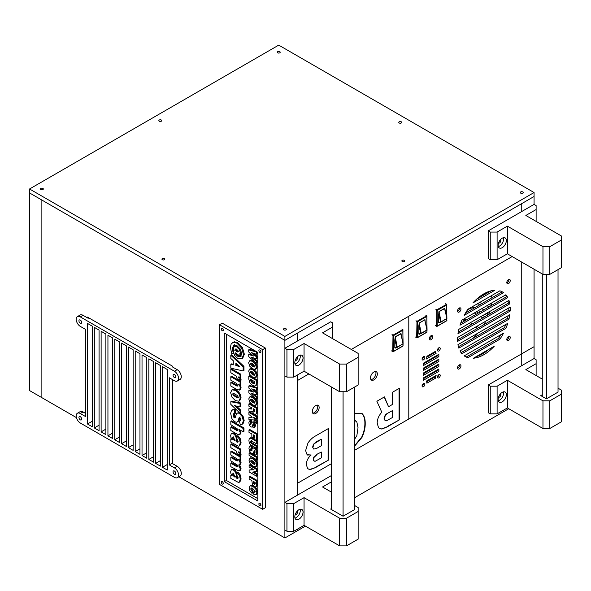 <?xml version="1.0" encoding="UTF-8"?>
<svg xmlns="http://www.w3.org/2000/svg" width="591" height="591" viewBox="0 0 591 591"><rect width="100%" height="100%" fill="white"/><g stroke="black" fill="none" stroke-linecap="round" stroke-linejoin="round"><path stroke-width="0.89" d="M522.769 191.949A1.455 0.835 180 0 1 523.198 192.54A1.455 0.835 180 0 1 521.742 193.383A1.455 0.835 180 0 1 520.294 192.54A1.455 0.835 180 0 1 521.188 191.765A1.455 0.835 180 0 1 522.769 191.949M42.899 188.396A1.455 0.835 180 0 1 43.328 188.987A1.455 0.835 180 0 1 41.872 189.822A1.455 0.835 180 0 1 40.417 188.987A1.455 0.835 180 0 1 41.318 188.211A1.455 0.835 180 0 1 42.899 188.396M161.328 120.017A1.455 0.835 180 0 1 161.749 120.608A1.455 0.835 180 0 1 160.301 121.451A1.455 0.835 180 0 1 158.846 120.608A1.455 0.835 180 0 1 159.747 119.84A1.455 0.835 180 0 1 161.328 120.017M404.347 260.321A1.455 0.835 180 0 1 404.769 260.919A1.455 0.835 180 0 1 403.321 261.754A1.455 0.835 180 0 1 401.865 260.919A1.455 0.835 180 0 1 402.759 260.143A1.455 0.835 180 0 1 404.347 260.321M401.267 121.798A1.455 0.835 180 0 1 401.688 122.389A1.455 0.835 180 0 1 400.24 123.231A1.455 0.835 180 0 1 398.785 122.389A1.455 0.835 180 0 1 399.679 121.613A1.455 0.835 180 0 1 401.267 121.798M164.409 258.548A1.455 0.835 180 0 1 164.83 259.139A1.455 0.835 180 0 1 163.382 259.974A1.455 0.835 180 0 1 161.927 259.139A1.455 0.835 180 0 1 162.828 258.363A1.455 0.835 180 0 1 164.409 258.548M279.757 51.646A1.455 0.835 180 0 1 280.178 52.237A1.455 0.835 180 0 1 278.73 53.079A1.455 0.835 180 0 1 277.275 52.237A1.455 0.835 180 0 1 278.176 51.461A1.455 0.835 180 0 1 279.757 51.646M285.918 328.699A1.455 0.835 180 0 1 286.34 329.29A1.455 0.835 180 0 1 284.892 330.125A1.455 0.835 180 0 1 283.436 329.29A1.455 0.835 180 0 1 284.33 328.515A1.455 0.835 180 0 1 285.918 328.699M534.065 192.54L278.73 45.123L29.55 188.987L284.892 336.405L534.065 192.54L534.065 196.493L284.892 340.357L284.892 336.405M76.431 417.615L29.55 390.555L29.55 192.939L41.872 200.054L41.872 397.669L41.872 200.054L284.892 340.357L29.55 192.939L29.55 188.987M87.49 317.884L87.49 317.094L172.72 366.302L172.72 367.092M172.72 379.74L172.72 463.721M549.815 246.691L542.966 246.691L542.966 274.357L549.815 274.357L549.815 246.691L561.45 239.968L561.45 236.016L525.85 215.464L536.118 209.539L536.118 205.587L534.065 204.397L534.065 196.493L297.214 333.243L297.214 341.147L297.214 333.243L284.892 340.357L284.892 537.973L178.297 476.435M284.892 537.973L305.429 526.116M297.214 375.137L297.214 495.288L297.214 483.431L331.3 463.75L297.214 483.431L297.214 375.137M297.214 529.277L297.214 530.858L297.214 529.277M521.742 203.607L521.742 211.512L521.742 203.607M542.279 379.09L525.85 369.604L536.118 363.679L536.118 359.727L534.065 358.538L534.065 346.681L521.742 353.795L521.742 365.652L521.742 262.101L521.742 353.795L408.795 419.012L408.795 316.251L512.161 256.568L351.29 349.451L408.795 316.251L408.795 419.012L354.711 450.231L534.065 346.681L534.065 269.215M462.679 319.694L464.733 320.883L462.679 319.694M469.099 323.403L471.153 324.585L469.099 323.403M475.519 327.104L477.572 328.293L475.519 327.104M354.711 497.659L508.74 408.736M297.214 380.67L308.849 373.948L297.214 380.67M467.902 309.27L469.956 310.46M474.314 312.979L476.368 314.161M480.734 316.68L482.788 317.869M489.673 306.478L486.666 305.85M480.276 304.498L477.269 303.863M482.367 294.739L487.28 292.693L487.28 292.109M488.38 291.673L488.853 292.131M484.842 316.68L482.788 315.498M478.422 312.979L476.368 311.789M472.01 309.27L469.956 308.088M474.063 308.088L472.01 306.899L475.016 307.534M481.406 308.886L484.421 309.514M487.28 312.905L487.28 315.276M478.939 327.503L476.885 326.313M472.519 323.794L470.466 322.612M466.107 320.093L464.053 318.904M479.323 302.673L482.33 303.309M488.72 304.661L491.151 305.17M478.422 310.607L480.476 311.789M484.842 314.309L486.895 315.498M488.624 291.91L487.28 292.693M177.33 381.01A5.807 3.354 -120 0 0 178.223 376.356A5.807 3.354 -120 0 0 174.426 371.237L80.302 316.894A5.807 3.354 -120 0 0 77.399 316.606A5.807 3.354 -120 0 0 76.505 321.26A5.807 3.354 -120 0 0 80.302 326.38L85.436 329.35L85.436 416.492L80.302 413.53A5.807 3.354 -120 0 0 77.399 413.242A5.807 3.354 -120 0 0 76.505 417.896A5.807 3.354 -120 0 0 80.302 423.016L174.426 477.358A5.807 3.354 -120 0 0 177.33 477.646L180.07 476.065A5.807 3.354 -120 0 0 180.964 471.411A5.807 3.354 -120 0 0 177.167 466.292L172.033 463.329L169.292 464.91L169.292 377.76L174.426 380.722A5.807 3.354 -120 0 0 177.33 381.01L180.07 379.429A5.807 3.354 -120 0 0 180.964 374.775A5.807 3.354 -120 0 0 177.167 369.656L172.033 366.693L172.72 366.302M88.857 317.884L88.177 318.283L83.043 315.313A5.807 3.354 -120 0 0 80.132 315.025L77.399 316.606M85.436 413.331L83.043 411.949A5.807 3.354 -120 0 0 80.132 411.661L77.399 413.242M174.426 471.034A1.936 1.116 60 0 1 175.69 472.741A1.936 1.116 60 0 1 175.394 474.292A1.936 1.116 60 0 1 173.459 473.177A1.936 1.116 60 0 1 173.459 470.938A1.936 1.116 60 0 1 174.426 471.034M174.426 374.399A1.936 1.116 60 0 1 175.69 376.105A1.936 1.116 60 0 1 175.394 377.656A1.936 1.116 60 0 1 173.459 376.541A1.936 1.116 60 0 1 173.459 374.302A1.936 1.116 60 0 1 174.426 374.399M80.302 416.692A1.936 1.116 60 0 1 81.565 418.398A1.936 1.116 60 0 1 81.27 419.95A1.936 1.116 60 0 1 79.334 418.834A1.936 1.116 60 0 1 79.334 416.596A1.936 1.116 60 0 1 80.302 416.692M80.302 320.056A1.936 1.116 60 0 1 81.565 321.763A1.936 1.116 60 0 1 81.27 323.314A1.936 1.116 60 0 1 79.334 322.198A1.936 1.116 60 0 1 79.334 319.96A1.936 1.116 60 0 1 80.302 320.056M177.33 477.646A5.807 3.354 -120 0 0 178.223 472.992A5.807 3.354 -120 0 0 174.426 467.873L169.292 464.91M114.757 339.16L119.522 341.908L119.522 442.496L114.757 439.748L114.757 339.16M94.309 327.355L99.066 330.103L99.066 430.691L94.309 427.943L94.309 327.355M160.427 365.526L160.427 466.114L155.662 463.359L155.662 362.778L160.427 365.526M135.206 350.965L139.971 353.721L139.971 454.302L135.206 451.554L135.206 350.965M133.152 349.783L133.152 450.372L128.395 447.616L128.395 347.035L133.152 349.783M142.025 354.903L146.79 357.651L146.79 458.239L142.025 455.491L142.025 354.903M126.341 345.846L126.341 446.434L121.576 443.686L121.576 343.098L126.341 345.846M153.608 361.589L153.608 462.177L148.843 459.429L148.843 358.84L153.608 361.589M87.49 323.417L92.255 326.166L92.255 426.754L87.49 424.006L87.49 323.417M107.939 335.223L112.704 337.978L112.704 438.559L107.939 435.811L107.939 335.223M167.238 369.464L167.238 470.044L162.473 467.296L162.473 366.708L167.238 369.464M105.885 334.041L105.885 434.629L101.12 431.873L101.12 331.292L105.885 334.041M105.885 429.125L101.12 431.873M112.704 433.063L107.939 435.811M119.522 437L114.757 439.748M126.341 440.93L121.576 443.686M133.152 444.868L128.395 447.616M139.971 448.805L135.206 451.554M146.79 452.743L142.025 455.491M153.608 456.673L148.843 459.429M160.427 460.611L155.662 463.359M167.238 464.548L162.473 467.296M92.255 421.257L87.49 424.006M99.066 425.188L94.309 427.943M312.713 413.131A4.839 2.792 120 0 0 317.773 406.741A4.839 2.792 120 0 0 317.36 405.094M370.904 379.54A4.839 2.792 120 0 0 375.965 373.143A4.839 2.792 120 0 0 375.544 371.495M377.331 373.933A4.839 2.792 -60 0 1 375.219 378.809A4.839 2.792 -60 0 1 371.488 380.102A4.839 2.792 -60 0 1 371.488 374.517A4.839 2.792 -60 0 1 376.327 371.717A4.839 2.792 -60 0 1 377.331 373.933M319.147 407.531A4.839 2.792 -60 0 1 317.035 412.4A4.839 2.792 -60 0 1 313.304 413.7A4.839 2.792 -60 0 1 313.304 408.108A4.839 2.792 -60 0 1 318.143 405.315A4.839 2.792 -60 0 1 319.147 407.531M386.344 414.402L385.007 416.367L384.423 418.834L385.007 420.504L386.278 420.873L392.313 417.593L392.313 410.686L386.004 414.202L384.66 416.175L384.076 418.635L385.184 420.652M392.313 410.686L386.004 414.202M388.553 406.704L392.313 404.54L392.313 392.358L399.405 388.257L399.405 419.876L387.312 426.857L381.949 429.044L379.71 428.674L378.521 427.67L377.169 423.06C377.243 419.189 378.787 415.576 381.801 412.223L376.873 401.267L384.431 396.901L388.553 406.704L384.224 397.026M381.949 429.044L379.533 428.564M387.312 426.857L381.601 428.844M399.405 419.876L386.972 426.665M399.058 388.457L399.058 419.684M355.789 420.851L354.711 420.489M354.711 439.076L356.838 435.678L358.043 427.714L356.742 421.531L354.711 420.718M354.711 413.663L362.231 413.685C364.285 415.924 365.282 419.159 365.216 423.392C365.304 427.795 364.241 432.442 362.024 437.333L361.685 437.133L354.711 445.57M362.024 437.333L354.711 446.013M365.216 423.392L364.876 423.193C364.957 427.596 363.893 432.243 361.685 437.133M361.884 413.486C363.945 415.724 364.942 418.96 364.876 423.193M313.806 449.108L312.602 447.173L313.806 449.108L316.746 448.362L321.386 445.68L321.386 439.187L313.489 444.225L312.602 447.173M313.828 444.425L312.942 447.365M321.386 439.187L316.68 441.514L313.489 444.225M317.094 454.538L314.139 457.271L313.562 459.562L314.035 461.024L315.084 461.32L321.386 457.87L321.386 452.063L316.754 454.346L313.799 457.072L313.215 459.362L313.688 460.825L314.744 461.12M321.386 452.063L316.754 454.346M315.631 467.525L310.438 469.527L308.465 469.069L307.512 468.36L306.345 464.511C306.47 460.81 308.074 457.641 311.147 455.004L307.084 454.693L305.613 450.615L307.992 442.962C310.238 439.711 312.787 437.362 315.631 435.907L328.426 428.519L328.426 460.138L315.631 467.525L310.098 469.328L308.288 468.966M311.147 455.004L307.505 454.974M307.682 455.085L307.084 454.693M328.426 460.138L315.291 467.326M328.079 428.719L328.079 459.938M394.854 339.781L395.268 337.129L397.255 347.109L403.01 343.792L401.171 335.038L403.099 343.696L397.248 347.353M401.23 336.19L400.883 333.568L395.268 336.811L401.016 333.494L401.511 337.749M397.086 347.405L395.091 347.641L397.255 347.109L396.871 347.235L395.069 339.906M395.246 347.833L397.218 347.368L403.01 343.792L401.023 333.812L395.106 337.033M401.023 333.812L401.171 335.038M418.812 325.951L419.226 323.292L421.22 333.28L426.968 329.955L425.128 321.201L427.057 329.867L421.206 333.516M425.188 322.361L424.84 319.738L419.226 322.981L424.973 319.657L425.468 323.912M418.827 333.9L421.22 333.28L420.829 333.405L419.026 326.069M424.759 319.849L419.063 323.203M419.204 334.004L421.184 333.538L426.931 330.214L425.128 321.201M422.077 385.945A1.936 1.116 -60 0 1 422.927 383.995A1.936 1.116 -60 0 1 424.419 383.478A1.936 1.116 -60 0 1 424.419 385.716A1.936 1.116 -60 0 1 422.484 386.832A1.936 1.116 -60 0 1 422.077 385.945A1.936 1.116 120 0 0 423.452 383.574M438.854 366.457L423.452 375.351L423.452 372.98L438.854 364.086L438.854 366.457L437.48 365.666L437.48 364.876M423.452 373.771L437.48 365.666M426.185 359.069A4.839 2.792 120 0 0 426.872 356.307L435.427 351.364A4.839 2.792 120 0 0 436.114 353.337L426.185 359.069M436.114 353.337L434.747 352.546A4.839 2.792 -60 0 1 434.348 351.985M426.805 357.134L434.747 352.546M438.854 371.362L423.452 380.257L423.452 377.885L438.854 368.991L438.854 371.362L437.48 370.572L437.48 369.781M423.452 378.676L437.48 370.572M422.077 359.069A1.936 1.116 -60 0 1 422.927 357.119A1.936 1.116 -60 0 1 424.419 356.602A1.936 1.116 -60 0 1 424.419 358.84A1.936 1.116 -60 0 1 422.484 359.956A1.936 1.116 -60 0 1 422.077 359.069A1.936 1.116 120 0 0 423.452 356.698M437.48 377.051A1.936 1.116 -60 0 1 438.33 375.108A1.936 1.116 -60 0 1 439.822 374.583A1.936 1.116 -60 0 1 439.822 376.822A1.936 1.116 -60 0 1 437.887 377.937A1.936 1.116 -60 0 1 437.48 377.051A1.936 1.116 120 0 0 438.854 374.679M438.854 361.559L423.452 370.454L423.452 368.082L438.854 359.188L438.854 361.559L437.48 360.769L437.48 359.978M423.452 368.873L437.48 360.769M438.854 356.661L423.452 365.548L423.452 363.177L438.854 354.29L438.854 356.661L437.48 355.871L437.48 355.08M423.452 363.967L437.48 355.871M435.427 378.24L426.872 383.182A4.839 2.792 120 0 0 426.185 381.202L436.114 375.47A4.839 2.792 120 0 0 435.427 378.24L434.06 377.45A4.839 2.792 -60 0 1 434.126 376.615M426.584 381.764L434.06 377.45M437.48 350.175A1.936 1.116 -60 0 1 438.33 348.232A1.936 1.116 -60 0 1 439.822 347.707A1.936 1.116 -60 0 1 439.822 349.946A1.936 1.116 -60 0 1 437.887 351.061A1.936 1.116 -60 0 1 437.48 350.175A1.936 1.116 120 0 0 438.854 347.804M429.31 339.079A2.423 1.396 120 0 0 431.304 335.622M429.28 338.732A2.423 1.396 -60 0 1 430.337 336.294A2.423 1.396 -60 0 1 432.206 335.644A2.423 1.396 -60 0 1 432.206 338.444A2.423 1.396 -60 0 1 429.783 339.84A2.423 1.396 -60 0 1 429.28 338.732M507.772 297.613L459.99 325.205A37.27 21.52 -60 0 1 461.903 320.145L505.859 294.769A37.27 21.52 -60 0 1 507.772 297.613L506.406 296.822A37.27 21.52 120 0 0 505.335 295.072A37.27 21.52 -60 0 1 506.406 296.822L460.677 323.225M505.859 328.36L461.903 353.736A37.27 21.52 -60 0 1 459.99 350.891L507.772 323.307A37.27 21.52 -60 0 1 505.859 328.36L504.492 327.569A37.27 21.52 120 0 0 505.719 324.489A37.27 21.52 -60 0 1 504.492 327.569L461.054 352.65M499.853 339.241L467.909 357.681L466.543 356.89L498.486 338.451A37.27 21.52 120 0 0 500.873 334.698A37.27 21.52 -60 0 1 498.486 338.451L499.853 339.241A37.27 21.52 -60 0 0 503.554 333.154L464.208 355.863A37.27 21.52 -60 0 0 465.243 356.528A37.27 21.52 -60 0 0 467.909 357.681M464.57 356.114A37.27 21.52 120 0 0 466.543 356.89A37.27 21.52 -60 0 1 464.57 356.114M509.811 303.848L457.951 333.789A37.27 21.52 -60 0 1 458.808 329.342L508.954 300.391A37.27 21.52 -60 0 1 509.811 303.848L508.445 303.057A37.27 21.52 120 0 0 507.987 300.952A37.27 21.52 -60 0 1 508.445 303.057L458.239 332.046M503.554 292.641L464.208 315.35A37.27 21.52 -60 0 1 467.909 309.263L499.853 290.824A37.27 21.52 -60 0 1 502.52 291.976A37.27 21.52 -60 0 1 503.554 292.641L502.18 291.851A37.27 21.52 120 0 0 501.818 291.599A37.27 21.52 -60 0 1 502.18 291.851L465.523 313.016M508.954 319.162L458.808 348.114A37.27 21.52 -60 0 1 457.951 344.656L509.811 314.715A37.27 21.52 -60 0 1 508.954 319.162L507.58 318.372A37.27 21.52 120 0 0 508.157 315.668A37.27 21.52 -60 0 1 507.58 318.372L458.409 346.762M473.465 358.22L494.298 346.193A37.27 21.52 -60 0 1 473.465 358.22M476.161 356.668A37.27 21.52 120 0 0 488.868 349.325A37.27 21.52 -60 0 1 476.161 356.668M510.181 311.043L457.582 341.413A37.27 21.52 -60 0 1 457.582 337.461L510.181 307.091A37.27 21.52 -60 0 1 510.181 311.043L508.814 310.253A37.27 21.52 120 0 0 508.866 307.852A37.27 21.52 -60 0 1 508.814 310.253L457.53 339.862M494.859 290.247L472.903 302.924A37.27 21.52 -60 0 1 494.859 290.247M476.597 299.209L491.165 290.802M460.95 309.034A2.423 1.396 -60 0 1 459.894 311.472A2.423 1.396 -60 0 1 458.025 312.122A2.423 1.396 -60 0 1 458.025 309.322A2.423 1.396 -60 0 1 460.448 307.926A2.423 1.396 -60 0 1 460.95 309.034M459.576 308.243A2.423 1.396 120 0 0 459.554 307.904A2.423 1.396 -60 0 1 457.552 311.354A2.423 1.396 120 0 0 459.576 308.243M510.24 280.577A2.423 1.396 -60 0 1 509.183 283.015A2.423 1.396 -60 0 1 507.314 283.665A2.423 1.396 -60 0 1 507.314 280.873A2.423 1.396 -60 0 1 509.738 279.469A2.423 1.396 -60 0 1 510.24 280.577M508.866 279.787A2.423 1.396 120 0 0 508.836 279.447A2.423 1.396 -60 0 1 506.842 282.904A2.423 1.396 120 0 0 508.866 279.787M460.95 365.947A2.423 1.396 -60 0 1 459.894 368.385A2.423 1.396 -60 0 1 458.025 369.035A2.423 1.396 -60 0 1 458.025 366.235A2.423 1.396 -60 0 1 460.448 364.839A2.423 1.396 -60 0 1 460.95 365.947M459.576 365.157A2.423 1.396 120 0 0 459.554 364.817A2.423 1.396 -60 0 1 457.552 368.267A2.423 1.396 120 0 0 459.576 365.157M510.24 337.491A2.423 1.396 -60 0 1 509.183 339.928A2.423 1.396 -60 0 1 507.314 340.579A2.423 1.396 -60 0 1 507.314 337.779A2.423 1.396 -60 0 1 509.738 336.382A2.423 1.396 -60 0 1 510.24 337.491M508.866 336.7A2.423 1.396 120 0 0 508.836 336.36A2.423 1.396 -60 0 1 506.842 339.818A2.423 1.396 120 0 0 508.866 336.7M438.662 314.486L439.076 311.834L441.071 321.814L446.818 318.497L444.986 309.743L446.914 318.401L441.056 322.058M445.045 310.896L444.691 308.28L439.076 311.516L444.831 308.199L445.318 312.454M440.893 322.11L438.899 322.346L441.071 321.814L440.687 321.94L438.884 314.611M439.054 322.538L441.034 322.073L446.818 318.497L444.838 308.517L438.914 311.738M444.838 308.517L444.986 309.743M438.02 348.616L438.02 349.746M491.638 295.566A37.27 21.52 -60 0 1 491.749 297.871M491.461 303.08A37.27 21.52 -60 0 1 491.062 305.68M489.636 311.546A37.27 21.52 -60 0 1 488.654 314.486M485.728 321.209A37.27 21.52 -60 0 1 483.844 324.673M477.927 333.125A37.27 21.52 -60 0 1 472.977 338.355M265.381 348.062L222.253 323.166L219.512 324.747L262.64 349.643L265.381 348.062L265.381 507.735L262.64 509.316L262.64 349.643M262.64 509.316L219.512 484.421L219.512 324.747M236.149 348.875L236.659 350.175L235.831 350.655L235.329 349.347L235.698 348.949L237.855 350.3L238.284 351.409L237.951 352.014L237.198 351.918L235.831 350.655M235.972 348.978L235.329 349.347L235.698 348.949M236.659 350.175L238.025 351.438L237.198 351.918M238.025 351.438L238.771 351.542M235.055 345.861L237.56 346.378L240.145 348.912L241.158 352L240.64 353.189L241.01 355.767L240.19 356.24L239.82 353.662L240.338 352.472L239.325 349.384L236.74 346.858L234.117 346.4L235.055 345.861L233.275 348.025L233.733 350.485L234.553 350.012M235.314 352.827L240.19 356.24M236.334 353.492L236.725 354.112L235.905 354.585L235.373 352.849M236.725 354.112L238.616 355.841L237.796 356.314L235.905 354.585M238.616 355.841L241.416 356.041M234.494 344.686L233.105 347.936L232.285 348.409L233.674 345.159L236.947 345.617L240.345 349.118L241.712 353.677L240.596 356.513L237.796 356.314M233.105 347.936L233.246 349.68L232.426 350.153L232.285 348.409M233.246 349.68L233.475 350.744M233.578 353.285L232.426 350.153M232.256 342.677L234.383 341.79L231.207 343.718L230.401 347.323L231.591 353.233L233.305 353.448M234.383 341.79L237.774 342.684L236.954 343.164L233.563 342.263M237.774 342.684L242.458 347.648L241.63 348.121L236.954 343.164M242.458 347.648L244.342 354.208L243.514 354.681L241.63 348.121M244.342 354.208L242.665 358.382L241.845 358.855L243.514 354.681M234.073 350.345L233.312 351.652L234.642 355.479L237.833 358.597L241.845 358.855M237.56 346.378L236.74 346.858M240.145 348.912L239.325 349.384M241.158 352L240.338 352.472M240.64 353.189L239.82 353.662M241.01 353.477L240.19 353.95M226.36 334.233L226.36 480.468L257.846 498.649M231.99 389.794L232.817 389.321L236.274 389.957L238.757 392.003L240.411 394.655L241.047 397.743L239.665 400.75L238.845 401.223L240.227 398.216L239.591 395.128L237.929 392.476L235.454 390.429L231.99 389.794L230.638 392.66L232.012 397.226L235.41 400.609L238.845 401.223M234.132 433.181L233.312 433.654L231.362 433.476L232.189 433.004L234.132 433.181L235.772 434.673L237.013 437.466M237.39 439.66L237.53 441.47L238.121 441.773M237.117 436.151L237.944 435.678L240.382 438.825L241.047 442.445L240.825 444.343L239.333 445.954L240.227 442.918L239.562 439.298L237.117 436.151L236.873 439.194L238.158 441.514L237.885 442.304L236.703 441.942L236.105 437.547L234.945 435.146L233.312 433.654M240.101 416.84L238.816 418.539L239.281 417.312L239.887 417.357L240.788 419.58L240.308 420.851L239.37 420.977L240.589 420.504M239.636 418.066L238.86 420.777L237.589 421.767M232.115 409.814L235.092 409.319L235.728 413.043L234.908 413.515L234.272 409.792L231.509 410.25L230.638 413.486L231.871 418.62L234.804 421.819L236.769 422.24L238.188 421.531M234.295 413.493L234.383 416.433L235.137 417.342L235.824 417.305M239.916 413.146L236.851 413.175L239.325 412.577M240.197 412.983L243.012 416.012L244.157 420.452L243.041 423.747L242.221 424.22L243.337 420.925L242.192 416.485L239.37 413.456M230.83 401.732L231.65 401.259L240.862 403.01L240.862 406.519L240.042 406.992L240.042 403.483L230.83 401.732L230.83 404.392L240.042 413.264L240.042 410.664L234.428 405.566L240.042 406.992M236.297 406.039L240.862 410.184L240.862 412.791L240.042 413.264M237.818 385.797L237.161 386.182L230.83 382.599L231.65 382.126L237.981 385.709M230.83 376.733L231.65 376.26L240.862 381.579L240.862 384.8L240.042 385.273L240.042 382.052L230.83 376.733L230.83 380.176L235.979 383.145L237.841 385.591L237.161 386.182M240.36 385.088L241.047 387.533L240.315 389.609L239.495 390.082L240.227 388.006L239.894 386.248L238.542 384.409L240.042 385.273M250.126 368.799L252.305 368.636M253.376 369.131L256.125 371.68L257.248 375.108L256.073 377.198M253.849 389.543L257.188 392.321L257.196 394.367L256.376 394.84L256.368 392.801L251.626 388.856L256.361 390.326L256.354 388.073L248.833 385.96L248.841 388.095L253.679 392.106L248.848 390.629L248.855 392.779L256.391 399.243L256.383 397.381L251.456 393.34L256.376 394.84M253.827 394.064L257.203 396.908L257.211 398.77L256.391 399.243M248.848 390.629L249.668 390.156L252.291 390.954M248.833 385.96L249.653 385.487L257.174 387.6L257.181 389.853L256.361 390.326M250.436 457.862L253.687 458.188L256.435 460.744L257.55 464.171L256.376 466.262M250.222 396.642L253.473 396.967L256.221 399.523L257.344 402.944L256.169 405.042M250.096 360.517L253.347 360.85L256.102 363.399L257.218 366.826L256.043 368.917M257.151 379.954L256.324 380.427L248.796 376.112L249.616 375.64L257.151 379.954L256.775 384.852L255.541 385.583M255.179 418.258L257.292 420.969L257.299 423.067L256.479 423.54L256.472 421.442L253.029 417.024L256.457 418.989L256.45 416.781L248.922 412.466L248.929 414.675L250.687 415.68L252.106 417.527L248.937 417.342L248.944 419.736L253.738 419.942L256.479 423.54M248.937 417.342L251.685 416.98M248.922 412.466L249.742 411.993L257.277 416.308L257.284 418.517L256.457 418.989M253.532 424.619L253.244 426.081M251.456 420.349L249.417 420.947L251.456 420.349L251.663 422.144M251.005 422.646L251.079 423.895M253.62 421.834L251.537 422.218L253.62 421.834L254.98 423.348L255.526 425.683L254.699 427.411M250.045 438.263L250.961 437.665L254.869 439.527M256.649 440.546L257.358 440.952L257.366 443.361L256.546 443.834L256.538 441.425L251.877 438.758L250.141 438.138L249.225 438.736L248.907 440.561L249.269 442.836L250.207 444.491L256.56 448.436L256.553 446.478L251.049 443.228L250.525 441.669L251.057 440.797L256.546 443.834M251.485 440.502L251.877 442.755L257.373 446.006L257.38 447.963L256.56 448.436M249.062 453.134L249.882 452.662L257.417 456.976L257.425 459.214L256.597 459.687L256.59 457.449L249.062 453.134L249.07 455.373L256.597 459.687M253.096 472.002L257.462 471.352L257.454 469.01L249.927 464.703L249.107 465.176L249.114 466.979L254.049 469.764L249.121 470.044L253.31 469.38M253.916 471.958L257.477 473.997L257.477 475.785L256.657 476.257L256.649 474.47L252.719 472.216M257.499 480.631L256.671 481.111L249.143 476.797L249.963 476.324L257.499 480.631L257.299 485.728L256.524 486.4M255.031 450.091L254.285 452.507L253.509 453.12M250.274 445.791L251.958 445.503M252.017 445.836L252.357 447.779L251.53 448.251L251.138 445.976L249.454 446.264L248.929 448.251L249.698 451.391L251.485 453.341L252.689 453.593L254.581 450.593L255.135 451.945L254.27 452.809L254.802 455.011L256.014 454.789L256.693 452.765L255.984 450.047L254.256 448.207L252.719 448.044L251.182 450.896L250.518 449.293L251.53 448.251L250.843 448.318M251.419 448.244L252.002 450.416M252.719 448.044L255.076 447.727L256.804 449.574L257.513 452.292L256.834 454.316L256.014 454.789M254.256 435.353L254.263 437.532L253.443 438.012L253.436 434.88L254.854 435.693L254.869 439.66L256.538 440.613L256.516 434.326L248.981 430.012L248.988 432.339L251.847 433.971L251.862 437.104L253.443 438.012M248.981 430.012L249.801 429.539L257.336 433.853L257.358 440.14L256.538 440.613M251.958 487.715L250.687 489.008L251.138 488.188L252.933 488.823L255.209 491.549L254.839 492.259L253.672 491.941L254.492 491.468L255.142 491.764M251.507 488.535L252.896 490.722L252.793 492.82L251.973 493.293L252.076 491.195L250.687 489.008M253.569 486.009L252.941 486.378L250.096 485.832L250.916 485.359L253.761 485.898M255.142 486.895L256.553 488.55L257.654 492.044L256.841 494.113L256.021 494.586L256.826 492.517L255.726 489.023L252.941 486.378M257.248 407.79L256.42 408.263L248.892 403.956L249.712 403.476L257.248 407.79L257.048 413.22L256.25 413.855M248.892 403.956L248.9 406.209L251.803 407.871L251.803 409.068L248.907 408.713L249.734 408.241L251.803 408.492M253.724 353.425L257.063 356.203L257.07 358.242L256.25 358.715L256.243 356.676L251.315 352.583L256.235 354.208L256.228 351.955L248.708 349.835L248.715 351.977L253.554 355.989L248.722 354.511L248.73 356.661L256.265 363.125L256.258 361.256L251.33 357.223L256.25 358.715M253.702 357.947L257.085 360.783L257.085 362.652L256.265 363.125M248.722 354.511L249.542 354.031L252.165 354.836M248.708 349.835L249.528 349.362L255.46 351.032M257.048 351.948L257.055 353.736L256.235 354.208M230.83 364.344L230.83 368.193L243.152 370.926L243.972 370.454L243.972 366.383L231.65 354.792L230.83 355.265L230.83 358.471L233.29 360.761L233.29 364.913L230.83 364.344L231.65 363.864L233.29 364.248M237.774 466.528L237.198 466.86L230.83 463.248L231.65 462.775L238.018 466.388M236.732 459.894L235.912 460.374L230.83 457.434L231.65 456.961L238.033 460.552M230.83 451.657L231.65 451.177L240.862 456.496L240.862 459.746L240.042 460.226L240.042 456.969L230.83 451.657L230.83 454.996L237.434 459.141L237.648 460.921L235.912 460.374M240.389 460.02L241.047 462.524L240.441 464.245L239.621 464.718L240.227 462.997L238.698 459.451L240.042 460.226M239.518 464.474L241.047 468.323L240.663 469.956L239.65 470.495M230.83 444.299L231.65 443.826L240.862 449.145L240.862 452.329L240.042 452.802L240.042 449.618L230.83 444.299L230.83 447.646L236.245 451.081L237.279 453.962L240.19 455.646L238.395 451.849L240.042 452.802M240.448 452.566L241.01 455.173L240.19 455.646M240.744 430.396L240.626 433.809L239.547 434.289M237.826 430.307L237.176 430.684L230.83 427.094L231.65 426.613L237.996 430.211M230.83 421.331L231.65 420.851L243.972 427.965L243.972 431.312L243.152 431.785L243.152 428.445L230.83 421.331L230.83 424.67L237.501 429.014L237.841 430.174L237.176 430.684M234.132 469.431L233.312 469.911L231.362 469.734L232.189 469.254L234.132 469.431L235.772 470.924L237.013 473.716M237.39 475.91L237.53 477.72L238.121 478.023M237.117 472.408L237.944 471.928L240.382 475.075L241.047 478.695L240.825 480.594L239.333 482.204L240.227 479.168L239.562 475.556L237.117 472.408L236.873 475.445L238.158 477.764L237.885 478.555L236.703 478.2L236.105 473.805L234.945 471.396L233.312 469.911M230.83 369.382L231.65 368.91L240.862 374.229L240.862 377.405L240.042 377.878L240.042 374.701L230.83 369.382L230.83 372.729L236.245 376.157L237.279 379.038L240.19 380.722L238.395 376.932L240.042 377.878M240.448 377.642L241.01 380.249L240.19 380.722M240.862 374.229L240.042 374.701M241.054 379.511L240.234 379.983M237.648 395.689L238.158 397.108L237.597 397.891L233.238 395.327L232.714 393.938L233.327 393.178L237.648 395.689M233.571 393.229L232.714 393.938L233.327 393.178M233.534 393.466L234.058 394.854L233.238 395.327M234.058 394.854L236.171 396.495L235.344 396.967M236.171 396.495L238.424 397.418M238.04 397.64L237.597 397.891L238.158 397.108M241.047 397.743L240.227 398.216M236.274 389.957L235.454 390.429M238.757 392.003L237.929 392.476M240.411 394.655L239.591 395.128M233.593 473.672L235.078 477.255L233.142 475.659L232.625 474.174L232.906 473.554L233.593 473.672M233.726 473.073L232.625 474.174M233.445 473.701L233.97 475.179L233.142 475.659M233.97 475.179L235.27 476.42M235.019 476.56L234.442 476.893M231.436 474.772L230.83 475.12L230.83 478.429L238.372 482.404L239.333 482.204M231.362 469.734L230.638 471.773L230.97 473.797L232.204 475.733L230.83 475.12M235.772 470.924L234.945 471.396M236.932 473.325L236.105 473.805M237.53 477.72L236.703 478.2M237.87 477.92L237.05 478.392M240.382 475.075L239.562 475.556M241.047 478.695L240.227 479.168M240.825 480.594L240.005 481.067M241.047 432.169L240.227 432.642L238.838 429.302L243.152 431.785M240.626 433.809L239.806 434.282L240.227 432.642M238.727 434.769L239.806 434.282L238.727 434.769L236.858 434.008L230.83 430.529L230.83 427.094M243.972 427.965L243.152 428.445M240.862 449.145L240.042 449.618M241.054 454.435L240.234 454.907M230.83 463.248L230.83 466.691L238.83 470.968L239.843 470.429L240.227 468.796L238.698 464.947L239.621 464.718M237.634 466.816L237.198 466.86L237.804 466.218L237.538 465.191L230.83 460.877L230.83 457.434M240.862 456.496L240.042 456.969M241.047 462.524L240.227 462.997M241.047 468.323L240.227 468.796M240.663 469.956L238.83 470.968M233.593 437.421L235.078 441.004L233.142 439.401L232.625 437.924L232.906 437.296L233.593 437.421M233.726 436.823L232.625 437.924M233.445 437.451L233.97 438.928L233.142 439.401M233.97 438.928L235.27 440.162M235.019 440.31L234.442 440.642M231.436 438.522L230.83 438.869L230.83 442.179L238.372 446.146L239.333 445.954M231.362 433.476L230.638 435.523L230.97 437.539L232.204 439.482L230.83 438.869M235.772 434.673L234.945 435.146M236.932 437.074L236.105 437.547M237.53 441.47L236.703 441.942M237.87 441.669L237.05 442.142M240.382 438.825L239.562 439.298M241.047 442.445L240.227 442.918M240.825 444.343L240.005 444.816M239.37 420.977L240.234 424.582L242.221 424.22M238.86 420.777L238.04 421.25L238.816 418.539M236.769 422.24L238.04 421.25M235.092 409.319L234.272 409.792M234.058 414.727L233.231 415.2L233.77 413.619L234.908 413.515M234.383 416.433L233.563 416.906L233.231 415.2M235.137 417.342L234.317 417.822L233.563 416.906M235.004 417.778L234.317 417.822L235.004 417.778L236.851 413.175M243.012 416.012L242.192 416.485M244.157 420.452L243.337 420.925M240.862 403.01L240.042 403.483M240.862 410.184L240.042 410.664M230.83 382.599L230.83 386.034L236.695 389.425L239.495 390.082M240.862 381.579L240.042 382.052M240.722 385.775L239.894 386.248M241.047 387.533L240.227 388.006M236.673 363.812L236.673 365.105L235.853 365.578L235.853 363.066L239.695 366.546L235.853 365.578M236.673 365.105L238.653 365.6M243.972 366.383L243.152 366.856L230.83 355.265M243.152 370.926L243.152 366.856M256.642 351.711L256.228 351.955M257.063 356.203L256.243 356.676M257.085 360.783L256.258 361.256M252.542 371.924L254.81 374.642L254.307 375.322L252.549 374.731L250.281 372.057L250.783 371.34L252.542 371.924M251.249 371.296L250.281 372.057M251.101 371.576L253.369 374.258L252.549 374.731M253.369 374.258L254.669 374.901M253.325 369.161L252.556 369.604L249.801 368.991L248.663 371.074L249.808 374.531L252.564 377.065L255.246 377.679L256.464 377.006M256.125 371.68L255.305 372.16L252.556 369.604M257.248 375.108L256.428 375.58L255.305 372.16M255.246 377.679L256.428 375.58M257.174 387.6L256.354 388.073M257.188 392.321L256.368 392.801M257.203 396.908L256.383 397.381M253.266 408.713L254.913 409.652L254.61 411.801L253.34 410.649L253.266 408.713M254.093 409.186L254.16 410.169L253.34 410.649M254.16 410.169L254.448 410.76L253.62 411.233M254.448 410.76L254.95 411.24M254.906 411.262L254.13 411.713M257.255 411.639L256.435 412.112L256.42 408.263M257.048 413.22L256.228 413.693L256.435 412.112M255.43 414.328L256.228 413.693L255.43 414.328L254.152 414.025L252.194 411.439L248.914 411.122L248.907 408.713M253.672 491.941L253.798 494.342L256.021 494.586M252.896 490.722L252.076 491.195M250.096 485.832L249.07 488.063L249.786 490.87L251.973 493.293M256.553 488.55L255.726 489.023M257.654 492.044L256.826 492.517M257.336 433.853L256.516 434.326M255.068 452.344L254.27 452.809L254.839 452.728M254.751 450.844L253.923 451.317M254.285 452.507L252.689 453.593M250.65 445.518L249.454 446.264M251.7 445.651L251.138 445.976M251.338 448.82L250.518 449.293M251.544 449.862L250.717 450.335M255.076 447.727L254.256 448.207M256.804 449.574L255.984 450.047M257.513 452.292L256.693 452.765M252.852 460.987L255.113 463.706L254.618 464.386L252.852 463.787L250.591 461.113L251.094 460.396L252.852 460.987M251.559 460.352L250.591 461.113M251.411 460.64L253.679 463.314L252.852 463.787M253.679 463.314L254.98 463.957M253.687 458.188L252.867 458.66L250.111 458.047L248.974 460.13L250.111 463.588L252.874 466.129L255.556 466.735L256.775 466.063M256.435 460.744L255.615 461.216L252.867 458.66M257.55 464.171L256.73 464.644L255.615 461.216M255.556 466.735L256.73 464.644M254.241 481.916L253.421 482.596L253.413 481.443L255.135 482.426L254.913 484.361L253.687 483.689L253.421 482.596M254.241 482.123L254.507 483.216L253.687 483.689M254.507 483.216L255.105 483.822L254.285 484.295M255.105 483.822L255.733 483.881M249.143 476.797L249.151 479.072L251.869 480.623L252.394 484.472L254.344 486.585L255.704 486.873L256.479 486.208L256.671 481.111M257.506 484.095L256.686 484.568M257.299 485.728L255.704 486.873M249.121 470.044L249.129 471.943L256.657 476.257M257.454 469.01L256.634 469.49L249.107 465.176M256.642 471.825L256.634 469.49M257.477 473.997L256.649 474.47M257.417 456.976L256.59 457.449M250.961 437.665L249.225 438.736M252.697 438.286L251.877 438.758M257.358 440.952L256.538 441.425M251.345 441.196L250.525 441.669M251.493 442.12L250.673 442.593M251.877 442.755L251.049 443.228M257.373 446.006L256.553 446.478M253.443 425.705L252.756 426.104L253.103 427.869L254.352 427.618L254.699 426.155L254.16 423.821L252.8 422.306M253.487 425.394L252.756 426.104L253.487 425.394L253.103 424.382M252.904 424.353L252.704 425.092L253.369 424.707M252.8 426.34L252.423 426.554L252.704 425.092M251.847 427.094L252.423 426.554L251.847 427.094L250.85 426.842L249.409 425.239L248.841 422.779L249.417 420.947M251.419 422.41L250.857 422.735L250.636 420.829M250.953 423.126L250.133 423.607L250.857 422.735L250.37 422.794M250.931 423.976L250.259 424.368L250.133 423.607M250.857 424.626L250.259 424.368M250.887 424.404L251.537 422.218M254.98 423.348L254.16 423.821M255.526 425.683L254.699 426.155M257.292 420.969L256.472 421.442M257.277 416.308L256.45 416.781M252.638 399.767L254.906 402.486L254.403 403.165L252.645 402.567L250.377 399.893L250.88 399.176L252.638 399.767M251.345 399.132L250.377 399.893M251.197 399.42L253.465 402.094L252.645 402.567M253.465 402.094L254.765 402.737M253.473 396.967L252.653 397.44L249.897 396.827L248.759 398.91L249.904 402.368L252.66 404.909L255.349 405.515L256.56 404.842M256.221 399.523L255.401 399.996L252.653 397.44M257.344 402.944L256.524 403.424L255.401 399.996M255.349 405.515L256.524 403.424M250.399 379.237L254.773 381.742L254.566 383.315L252.638 383.204L251.064 381.808L250.399 379.237M250.998 379.577L250.399 379.917M251.227 379.444L251.892 381.328L251.064 381.808M251.892 381.328L253.465 382.724L252.638 383.204M253.465 382.724L254.64 383.116L253.812 383.589L254.566 383.315M257.159 382.665L256.339 383.138L256.324 380.427M256.775 384.852L255.955 385.332L256.339 383.138M254.721 386.056L255.955 385.332L254.721 386.056L252.608 385.48L249.904 382.828L248.804 379.156L248.796 376.112M252.512 363.642L254.78 366.361L254.278 367.041L252.52 366.45L250.252 363.768L250.754 363.059L252.512 363.642M251.219 363.007L250.252 363.768M251.072 363.295L253.34 365.977L252.52 366.45M253.34 365.977L254.647 366.619M253.347 360.85L252.527 361.323L249.771 360.709L248.634 362.793L249.779 366.25L252.534 368.784L255.223 369.39L256.435 368.725M256.102 363.399L255.275 363.871L252.527 361.323M257.218 366.826L256.398 367.299L255.275 363.871M255.223 369.39L256.398 367.299M259.9 350.042A1.455 0.835 60 0 1 260.853 351.32A1.455 0.835 60 0 1 260.631 352.48A1.455 0.835 60 0 1 259.176 351.645A1.455 0.835 60 0 1 259.176 349.968A1.455 0.835 60 0 1 259.9 350.042M222.253 481.65A1.455 0.835 60 0 1 223.199 482.928A1.455 0.835 60 0 1 222.977 484.095A1.455 0.835 60 0 1 221.529 483.253A1.455 0.835 60 0 1 221.529 481.584A1.455 0.835 60 0 1 222.253 481.65M222.253 328.3A1.455 0.835 60 0 1 223.199 329.586A1.455 0.835 60 0 1 222.977 330.746A1.455 0.835 60 0 1 221.529 329.911A1.455 0.835 60 0 1 221.529 328.234A1.455 0.835 60 0 1 222.253 328.3M259.9 503.392A1.455 0.835 60 0 1 260.853 504.67A1.455 0.835 60 0 1 260.631 505.83A1.455 0.835 60 0 1 259.176 504.995A1.455 0.835 60 0 1 259.176 503.318A1.455 0.835 60 0 1 259.9 503.392M224.307 481.65L224.307 333.043L257.846 352.413L257.846 501.02L224.307 481.65L226.36 480.468M500.466 239.673A1.936 1.116 -60 0 1 500.466 239.68A1.936 1.116 -60 0 1 500.466 241.911A1.936 1.116 -60 0 1 498.531 243.027L498.531 243.027M503.429 237.708A5.807 3.354 -60 0 1 502.402 243.027A5.807 3.354 -60 0 1 498.309 246.58M498.132 245.302A5.807 3.354 -60 0 1 500.666 239.458A5.807 3.354 -60 0 1 505.142 237.907A5.807 3.354 -60 0 1 505.142 244.608A5.807 3.354 -60 0 1 499.329 247.961A5.807 3.354 -60 0 1 498.132 245.302M490.257 232.064L490.257 259.73L497.105 259.73L497.105 232.064L490.257 232.064L488.203 230.882L534.065 204.397M497.105 232.064L507.373 226.139L542.966 246.691M549.815 274.357L561.45 267.634L561.45 239.968M536.118 209.539L536.118 221.396M507.373 226.139L507.373 253.805L497.105 259.73M488.203 230.882L488.203 258.548L490.257 259.73M542.966 274.357L507.373 253.805M500.466 393.813L500.466 393.813A1.936 1.116 -60 0 1 500.466 396.051A1.936 1.116 -60 0 1 498.531 397.167L498.531 397.167M503.429 391.848A5.807 3.354 -60 0 1 502.402 397.167A5.807 3.354 -60 0 1 498.309 400.72M498.132 399.442A5.807 3.354 -60 0 1 500.666 393.599A5.807 3.354 -60 0 1 505.142 392.04A5.807 3.354 -60 0 1 505.142 398.748A5.807 3.354 -60 0 1 499.329 402.102A5.807 3.354 -60 0 1 498.132 399.442M542.966 428.497L549.815 428.497L549.815 400.831L542.966 400.831L542.966 428.497L507.373 407.945L497.105 413.87L497.105 386.204L490.257 386.204L490.257 413.87L497.105 413.87M558.03 388.184L561.45 390.156L561.45 421.775L549.815 428.497M561.45 394.108L549.815 400.831M534.065 358.538L488.203 385.022L488.203 412.688L490.257 413.87M497.105 386.204L507.373 380.279L507.373 407.945M536.118 363.679L536.118 375.536M488.203 385.022L490.257 386.204M542.279 394.744L540.78 395.608L546.387 398.851L558.03 392.136L558.03 269.614M542.966 400.831L507.373 380.279M542.279 273.958L542.279 396.48M546.387 274.357L546.387 398.851M297.155 357.06L297.155 357.06A1.936 1.116 -60 0 1 297.554 357.947A1.936 1.116 -60 0 1 296.712 359.889A1.936 1.116 -60 0 1 295.219 360.414L295.219 360.414M300.117 355.088A5.807 3.354 -60 0 1 300.294 356.366A5.807 3.354 -60 0 1 294.99 363.96M303.028 357.947A5.807 3.354 -60 0 1 300.494 363.79A5.807 3.354 -60 0 1 296.017 365.349A5.807 3.354 -60 0 1 296.017 358.641A5.807 3.354 -60 0 1 301.824 355.287A5.807 3.354 -60 0 1 303.028 357.947M286.945 349.444L286.945 377.11L293.786 377.11L293.786 349.444L286.945 349.444L284.892 348.262L330.753 321.785L332.807 322.967L332.807 326.919L322.538 332.851L358.139 353.396L358.139 385.014L346.496 391.737L346.496 364.071L358.139 357.348M293.786 349.444L304.055 343.519L339.655 364.071L339.655 391.737L346.496 391.737M346.496 364.071L339.655 364.071M304.055 343.519L304.055 371.185L339.655 391.737M332.807 326.919L332.807 338.776M304.055 371.185L293.786 377.11M284.892 348.262L284.892 375.928L286.945 377.11M297.155 511.2L297.155 511.2A1.936 1.116 -60 0 1 297.554 512.087A1.936 1.116 -60 0 1 296.712 514.03A1.936 1.116 -60 0 1 295.219 514.554L295.219 514.554M300.117 509.228A5.807 3.354 -60 0 1 300.294 510.506A5.807 3.354 -60 0 1 294.99 518.1M303.028 512.087A5.807 3.354 -60 0 1 300.494 517.93A5.807 3.354 -60 0 1 296.017 519.489A5.807 3.354 -60 0 1 296.017 512.781A5.807 3.354 -60 0 1 301.824 509.427A5.807 3.354 -60 0 1 303.028 512.087M354.711 505.564L358.139 507.536L358.139 539.155L346.496 545.877L346.496 518.211L339.655 518.211L339.655 545.877L346.496 545.877M304.055 525.325L293.786 531.25L293.786 503.584L304.055 497.659L304.055 525.325L339.655 545.877M293.786 503.584L286.945 503.584L286.945 531.25L293.786 531.25M286.945 531.25L284.892 530.068L284.892 502.402L286.945 503.584M358.139 511.488L346.496 518.211M331.3 492.044L322.538 486.984L331.3 481.931M339.655 518.211L304.055 497.659M331.3 476.235L330.753 475.918L284.892 502.402M354.711 386.994L354.711 509.516L343.075 516.231L330.62 509.043L331.3 508.644M331.3 509.435L331.3 386.913M343.075 516.231L343.075 391.737M83.043 315.313L80.302 316.894M177.167 369.656L174.426 371.237M177.167 466.292L174.426 467.873M83.043 411.949L80.302 413.53M402.944 343.253L402.914 330.214L393.362 335.725L393.399 351.409L402.951 345.898L402.944 344.065M396.177 347.619L395.298 348.129L394.818 347.804L395.268 336.811L394.795 340.061L394.818 347.641L395.268 347.826M391.715 350.832L392.712 351.409L393.022 335.134L402.811 329.601L403.084 343.659M392.018 334.558L393.022 335.134L392.675 335.725M394.795 339.906L394.818 347.804M395.157 336.9L400.986 333.56M392.712 351.409L393.399 351.409L392.712 351.409M391.818 351.061L392.816 351.63A0.488 0.488 0 0 0 393.303 351.63L402.848 346.119A0.488 0.488 0 0 0 403.092 345.698L402.611 346.097M403.084 343.925L402.951 345.499M402.567 329.623L403.055 330.014A0.488 0.488 0 0 0 402.811 329.601L401.814 329.024M426.901 329.423L426.872 316.384L417.32 321.896L417.357 337.579L426.909 332.061L426.901 330.229M420.142 333.789L419.255 334.299L418.775 333.967L419.226 322.981L418.775 333.967M415.672 337.003L416.677 337.579L416.98 321.305L426.768 315.764L427.049 329.83M415.975 320.728L416.98 321.305L416.64 321.896M421.043 333.568L419.255 333.981M419.115 323.07L424.944 319.731M418.753 326.069L418.886 334.078M416.677 337.579L417.357 337.579L416.677 337.579M415.776 337.225L416.773 337.801A0.488 0.488 0 0 0 417.261 337.801L426.805 332.282A0.488 0.488 0 0 0 427.049 331.861L426.569 332.26M427.049 330.096L426.909 331.669M426.525 315.786L427.012 316.185A0.488 0.488 0 0 0 426.768 315.764L425.771 315.188M446.752 317.958L446.722 304.919L437.17 310.43L437.214 326.114L446.759 320.603L446.759 318.771M439.992 322.324L439.106 322.834L438.625 322.509L438.869 311.841M435.53 325.545L436.527 326.114L436.83 309.839L446.619 304.306L446.899 318.364M435.833 309.27L436.83 309.839L436.49 310.438M438.611 314.611L438.625 322.346L439.083 322.531M438.965 311.612L444.794 308.266M438.862 311.849L438.625 322.509M436.527 326.114L437.214 326.114L436.527 326.114M435.626 325.767L436.631 326.335A0.488 0.488 0 0 0 437.111 326.335L446.663 320.824A0.488 0.488 0 0 0 446.907 320.403L446.419 320.802M446.899 318.63L446.759 320.204M446.382 304.328L446.862 304.72A0.488 0.488 0 0 0 446.619 304.306L445.621 303.73M236.828 429.605L236.008 430.078M236.732 465.708L235.912 466.181M236.806 385.103L235.979 385.576M254.093 409.319L253.273 409.792M252.712 443.331L251.892 443.811M240.227 434.163L239.407 434.636M240.249 470.347L239.421 470.828M256.649 413.707L255.829 414.188M253.871 452.972L253.044 453.445M256.849 486.26L256.021 486.733M250.458 437.813L249.638 438.286M252.911 426.51L252.091 426.983M256.235 385.347L255.415 385.82"/></g></svg>
